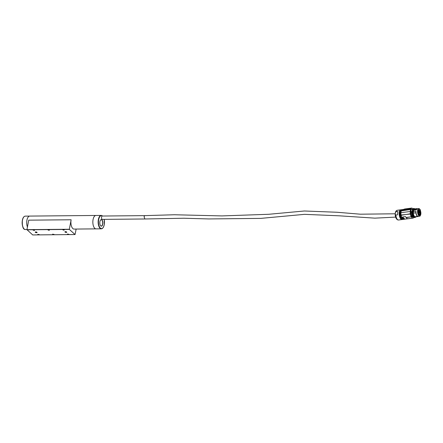 <?xml version="1.0" encoding="UTF-8"?>
<svg xmlns="http://www.w3.org/2000/svg" width="443" height="443" viewBox="0 0 443 443"><rect width="100%" height="100%" fill="white"/><g stroke="black" fill="none" stroke-linecap="round" stroke-linejoin="round"><path stroke-width="0.66" d="M401.613 215.209L409.88 213.864L401.541 215.193M409.764 211.538L401.452 212.612L409.764 211.538M401.79 210.807L410.246 209.567L401.79 210.807M410.473 208.996L402.244 209.96L410.523 208.985M410.772 208.67L402.554 209.677L410.855 208.653M407.516 218.792L404.005 219.268L402.621 218.106L402.499 217.004L405.517 216.61L406.048 217.474L410.833 216.854L406.17 217.646L407.438 218.792L412.317 218.194L407.881 218.748M402.499 217.004L404.869 219.135L404.265 219.235M414.017 217.186A4.906 2.065 -97.4 0 1 412.998 218.128A4.906 2.065 -97.4 0 1 410.384 213.986A4.906 2.065 -97.4 0 1 411.359 208.531L402.094 209.733A4.906 2.065 82.6 0 0 401.12 215.187A4.906 2.065 82.6 0 0 403.734 219.329L404.514 219.23M401.568 214.944L409.991 214.096M402.1 209.727L411.076 208.492M403.844 209.821L403.938 209.29L405.506 208.93A4.79 2.016 82.6 0 0 405.528 208.897L411.575 208.36A4.79 2.016 -97.4 0 1 411.475 208.448A4.79 2.016 -97.4 0 1 411.359 208.531M412.317 210.198L412.344 209.212L412.904 208.841A10.776 4.535 82.6 0 0 411.852 208.066L411.852 208.066M404.758 209.168L411.27 208.221L404.758 209.168A4.79 2.016 -97.4 0 1 404.68 209.251L404.581 209.34A4.79 2.016 82.6 0 1 404.47 209.423L403.573 209.461M403.18 209.506L403.872 209.351M404.16 209.356L410.999 208.509M404.42 209.068L404.902 208.98A4.79 2.016 -97.4 0 1 404.852 209.052L404.863 209.046M405.755 209.185L405.312 208.924A4.79 2.016 -97.4 0 1 405.29 208.958L405.306 208.958M402.299 209.617L401.779 209.683A4.906 2.065 82.6 0 0 400.649 210.89A4.906 2.065 82.6 0 0 400.295 212.64A4.906 2.065 82.6 0 0 401.64 218.543A4.906 2.065 82.6 0 0 402.078 219.036A4.906 2.065 82.6 0 0 403.041 219.418L403.562 219.351A4.906 2.065 82.6 0 0 403.645 219.335L403.562 219.351A4.906 2.065 82.6 0 1 402.593 218.969A4.906 2.065 82.6 0 1 400.793 213.642A4.906 2.065 82.6 0 1 402.299 209.617L402.382 209.611M403.938 209.29L405.733 209.118M412.272 209.832L412.394 209.317L412.732 209.401M412.3 209.788L412.378 209.174M412.245 210.104L412.378 209.284M413.131 211.4L413.28 211.4A3.749 1.578 -97.4 0 1 413.502 210.259L413.109 210.098M402.87 219.423A4.906 2.065 -97.4 0 1 402.698 219.462A4.906 2.065 -97.4 0 1 401.729 219.08A4.906 2.065 -97.4 0 1 399.951 212.684A4.906 2.065 -97.4 0 1 401.436 209.727A4.906 2.065 -97.4 0 1 401.613 209.722M417.738 208.814L417.062 208.598L416.27 209.273L416.182 209.988L413.646 210.309L416.182 209.988L417.101 208.897L418.696 208.686A3.721 1.567 -97.4 0 1 419.51 209.052M413.142 211.283A3.804 1.6 -97.4 0 1 413.391 210.137L413.253 210.076A3.832 1.611 -97.4 0 0 412.987 211.245M412.239 211.405L411.453 211.516C411.486 214.146 412.128 216.029 413.385 217.164L413.358 217.159C412.267 216.511 411.619 214.633 411.425 211.532C411.464 214.141 412.101 216.001 413.341 217.125L413.391 217.17M401.436 209.727L401.004 209.783A4.906 2.065 82.6 0 0 399.874 210.99A4.906 2.065 82.6 0 0 399.52 212.74A4.906 2.065 82.6 0 0 400.865 218.643A4.906 2.065 82.6 0 0 401.303 219.135A4.906 2.065 82.6 0 0 402.266 219.518L402.698 219.462M404.852 209.052L404.066 209.234M418.314 216.239L415.672 216.738L415.778 217.098L415.246 216.743M415.534 217.087L415.241 216.743A3.832 1.611 -97.4 0 1 415.108 216.765A3.832 1.611 -97.4 0 1 414.986 216.771M413.192 208.808L412.344 209.212M416.27 209.273L413.59 209.65L416.265 209.306M413.629 209.617L414.432 208.935L417.062 208.598M413.385 209.783L413.297 209.965A3.882 1.634 -97.4 0 1 413.38 209.788L413.48 209.179L413.59 209.65M413.419 211.71L415.96 211.377L415.899 212.812L413.291 213.149L413.419 211.71A3.721 1.567 -97.4 0 1 413.64 210.32M413.275 211.427L413.313 211.915M402.094 219.523A4.906 2.065 -97.4 0 1 401.923 219.562A4.906 2.065 -97.4 0 1 399.204 214.611A4.906 2.065 -97.4 0 1 399.176 212.79A4.906 2.065 -97.4 0 1 400.66 209.827A4.906 2.065 -97.4 0 1 400.837 209.821M404.747 209.168L404.027 209.317M415.96 211.377C415.988 213.781 416.542 215.381 417.622 216.19L417.323 215.985M415.672 216.738L415.562 217.087L415.468 216.705M397.82 211.455L397.565 214.822L395.815 215.049C394.94 214.052 395.029 212.928 396.07 211.682L397.82 211.455L397.565 214.822M415.772 216.804L418.696 216.19M417.599 216.217L417.539 216.439C416.73 215.852 416.182 214.645 415.899 212.812M417.577 216.389L414.908 216.738M415.224 209.013L413.718 209.174L413.668 209.572M413.109 211.278C413.064 214.008 413.657 215.913 414.897 216.998L414.853 217.053A4.308 1.816 82.6 0 1 413.048 211.267L412.854 211.311C412.821 214.024 413.413 215.935 414.637 217.031L414.897 217.009M415.589 217.125L416.121 216.76M413.264 213.089C413.54 214.955 414.089 216.184 414.908 216.777M419.017 215.564L417.777 212.369C417.677 211.361 417.788 209.799 418.186 209.378C418.674 208.742 419.111 208.67 419.499 209.174L420.496 211.067L420.767 213.725C420.784 214.971 419.814 216.549 419.017 215.564M418.94 215.486A3.4 1.429 82.6 0 0 419.61 215.752A3.4 1.429 82.6 0 0 420.623 213.897A3.4 1.429 82.6 0 0 420.174 210.514A3.4 1.429 82.6 0 0 419.405 209.268A3.4 1.429 82.6 0 0 418.735 209.007A3.4 1.429 82.6 0 0 418.153 209.428M420.036 211.217L420.429 213.631L419.36 215.121L418.707 215.209M418.746 215.259L419.599 215.148L418.641 215.104M419.078 211.084L419.947 210.973L419.532 211.516M419.277 211.4L419.742 211.339L418.629 209.976M418.369 214.611L418.74 214.567C417.843 212.64 417.788 211.029 418.569 209.738L417.982 209.816M419.183 213.111C418.856 212.74 418.812 212.236 419.045 211.604L419.294 211.627C419.682 212.452 419.665 212.961 419.244 213.161L419.183 213.111M419.565 213.969L419.781 215.032L419.565 213.969M418.524 212.197L418.292 212.673L418.153 211.621L418.524 212.197M418.303 210.298L418.391 210.159C418.713 210.037 418.895 210.403 418.94 211.245L418.596 211.715L418.303 210.298M420.346 212.142L420.019 213L419.814 211.444L420.346 212.142M418.724 213.216L418.563 214.03L418.425 212.978L418.724 213.216M419.886 213.426L420.108 214.312L419.886 213.426M418.74 214.567L418.873 214.622C419.067 213.72 419.194 213.831 419.239 214.955L419.371 215.01M418.618 214.667L418.873 214.622C419.067 213.72 419.194 213.831 419.239 214.955L418.591 215.032M419.205 213.138A0.764 0.321 82.6 0 0 419.261 213.138A0.764 0.321 82.6 0 0 419.493 212.513A0.764 0.321 82.6 0 0 419.216 211.676A0.764 0.321 82.6 0 0 419.061 211.621A0.764 0.321 82.6 0 0 419.012 211.638M419.643 215.01L419.51 214.019M418.253 212.646L418.126 211.654M418.557 211.693A0.764 0.321 82.6 0 0 418.607 211.699A0.764 0.321 82.6 0 0 418.84 211.233A0.764 0.321 82.6 0 0 418.413 210.176A0.764 0.321 82.6 0 0 418.364 210.192M419.981 212.978A0.764 0.321 82.6 0 0 420.03 212.978A0.764 0.321 82.6 0 0 420.252 212.153A0.764 0.321 82.6 0 0 419.837 211.461A0.764 0.321 82.6 0 0 419.787 211.477M418.524 214.002L418.397 213.011M420.069 214.285L419.942 213.293M419.211 214.955L418.917 213.986M418.574 214.999L419.144 214.927M419.416 210.414L419.084 210.68L418.868 210.226M419.089 212.363L418.701 212.197M419.864 212.203L419.471 212.036M32.693 234.928L26.94 229.651L69.335 229.252L71.129 219.767A6.706 3.118 89.5 0 0 74.081 229.081L96.02 228.87A6.706 3.118 89.5 0 1 93.069 219.562A6.706 3.118 89.5 0 0 96.02 228.87A6.706 3.118 89.5 0 1 92.842 222.198A6.706 3.118 89.5 0 1 95.893 215.464A6.706 3.118 89.5 0 0 93.069 219.562A6.706 3.118 89.5 0 1 95.893 215.464A6.706 3.118 89.5 0 0 92.842 222.198A6.706 3.118 89.5 0 0 96.02 228.87L101.325 228.821A6.706 3.118 -90.5 0 1 98.368 219.512A6.706 3.118 -90.5 0 1 101.198 215.414A6.706 3.118 -90.5 0 1 102.521 216.029M102.593 216.023L101.198 215.414L29.759 216.084A6.706 3.118 -90.5 0 0 26.929 220.182A6.706 3.118 -90.5 0 1 29.759 216.084A6.706 3.118 -90.5 0 0 26.929 220.182A6.706 3.118 -90.5 0 0 27.433 227.026A6.706 3.118 -90.5 0 1 26.929 220.182A6.706 3.118 -90.5 0 0 27.433 227.026A6.706 3.118 -90.5 0 1 26.929 220.182A6.706 3.118 -90.5 0 1 29.759 216.084L25.306 216.129A6.706 3.118 89.5 0 0 22.477 220.221A6.706 3.118 89.5 0 0 25.428 229.535L26.962 229.518M99.908 221.611A3.278 1.523 -90.5 0 1 100.495 220.105A3.278 1.523 -90.5 0 1 102.46 220.747A3.278 1.523 -90.5 0 1 102.505 225.011A3.278 1.523 -90.5 0 1 100.55 225.686A3.278 1.523 -90.5 0 1 99.908 221.611M395.234 213.786L360.347 214.196L337.023 212.258L304.385 210.99L268.679 214.29L221.982 215.913L174.459 214.755L144.717 215.63L102.289 216.029A1.678 0.781 89.5 0 0 101.525 217.712A1.678 0.781 89.5 0 0 102.322 219.379L144.855 218.98L144.075 216.655L144.739 215.63M395.66 217.109L374.839 218.15L339.249 215.813L304.535 214.34L260.794 218.382L208.852 218.942L183.9 218.233L144.855 218.98M100.511 225.637A3.162 1.467 89.5 0 0 101.248 226.052A3.162 1.467 89.5 0 0 102.582 224.119A3.162 1.467 89.5 0 0 101.187 219.728A3.162 1.467 89.5 0 0 100.461 220.16M26.94 229.651L28.729 220.165L71.129 219.767M36.581 232.68A0.958 0.332 -169.3 0 0 37.107 232.486A0.958 0.332 -169.3 0 0 36.232 231.982A0.958 0.332 -169.3 0 0 35.224 232.132A0.958 0.332 -169.3 0 0 36.581 232.68M66.256 232.403A0.958 0.332 -169.3 0 0 66.788 232.21A0.958 0.332 -169.3 0 0 65.907 231.7A0.958 0.332 -169.3 0 0 64.905 231.85A0.958 0.332 -169.3 0 0 66.256 232.403M68.56 234.48L68.997 234.319L67.447 234.026L68.56 234.48M63.809 230.194L64.246 230.033L62.696 229.74L63.809 230.194M53.725 234.618L54.157 234.458L52.606 234.164L53.725 234.618M48.974 230.332L49.406 230.172L47.855 229.878L48.974 230.332M38.884 234.757L39.322 234.596L37.766 234.303L38.884 234.757M34.133 230.476L34.571 230.316L33.015 230.022L34.133 230.476M32.649 234.928L75.044 234.53L69.363 229.408L26.968 229.806M76.141 229.059L75.066 234.541L32.671 234.94M401.856 210.624L410.174 209.55M413.109 217.026A3.882 1.634 -97.4 0 1 411.359 215.713A3.882 1.634 -97.4 0 1 410.694 211.754A3.882 1.634 -97.4 0 1 412.128 209.428M413.175 217.02L412.898 217.053A3.832 1.611 -97.4 0 1 410.755 211.765A3.832 1.611 -97.4 0 1 411.918 209.456L412.322 209.401M411.829 208.06L405.561 208.874L411.796 208.083M404.957 208.958L405.323 208.913M413.48 209.174L413.657 209.135A4.308 1.816 82.6 0 1 414.355 208.659L414.183 208.681A4.308 1.816 82.6 0 0 413.485 209.157L413.391 209.76M412.798 209.279L412.4 209.301M413.358 211.477A3.727 1.567 82.6 0 0 413.341 211.92L413.291 213.149M413.053 211.239L412.876 211.289A4.308 1.816 82.6 0 0 414.681 217.076L414.858 217.053M412.156 211.355L411.497 211.466L412.145 211.383A4.308 1.816 -97.4 0 0 413.945 217.17L413.995 217.131C412.765 216.018 412.173 214.107 412.206 211.394M405.389 208.93L405.755 209.14M418.917 215.78A3.721 1.567 -97.4 0 1 417.55 211.737A3.721 1.567 -97.4 0 1 418.696 208.686C420.357 208.332 422.151 214.888 419.648 216.068A3.721 1.567 -97.4 0 1 418.917 215.78M420.346 215.508A3.721 1.567 -97.4 0 1 419.648 216.068L417.583 216.334M412.804 209.273L412.754 209.251A4.308 1.816 -97.4 0 1 413.048 208.941M413.302 211.433L412.848 211.3C412.798 214.047 413.402 215.968 414.654 217.07L414.692 217.07M395.815 215.049A4.906 2.065 82.6 0 0 398.534 220.005C395.012 220.21 393.805 210.995 397.271 210.27A4.906 2.065 82.6 0 0 396.07 211.682M419.012 215.68C417.062 215.182 417.738 206.2 419.51 209.052C421.454 209.55 420.778 218.532 419.012 215.68M396.33 211.056A4.28 1.8 82.6 0 0 395.311 215.47A4.28 1.8 82.6 0 0 397.421 219.479M415.036 208.858A4.308 1.816 82.6 0 0 414.355 208.659L415.213 208.98M415.767 217.098A4.308 1.816 82.6 0 0 416.132 216.76L415.761 217.103M414.266 208.675A4.308 1.816 82.6 0 0 414.183 208.681L413.463 209.174M103.025 227.708A6.706 3.118 -90.5 0 1 101.325 228.821L102.499 228.366L103.274 227.469L104.282 224.684L104.205 219.363M23.706 228.444A6.468 3.007 -90.5 0 1 22.15 222.862A6.468 3.007 -90.5 0 1 23.601 217.247M102.444 216.029A6.468 3.007 89.5 0 0 98.678 219.601A6.468 3.007 89.5 0 0 101.58 228.588A6.468 3.007 89.5 0 0 104.171 219.363M412.998 218.128L407.693 218.814M402.942 209.533L402.465 209.594M403.423 209.467L403.706 209.434M415.468 216.655L417.55 216.439M413.352 209.888L413.452 209.196M405.749 209.124L405.378 208.908M400.66 209.827L397.271 210.27M401.923 219.562L398.534 220.005M418.391 216.466L415.761 216.81M419.405 210.359L419.023 210.203M419.095 212.424L418.762 212.673M418.436 210.907L418.054 210.757M418.114 211.228L418.441 210.984M419.864 212.263L419.532 212.513M25.306 216.129C23.9 216.289 22.925 217.607 22.383 220.071C22.056 226.484 23.075 229.64 25.428 229.535M414.438 208.647L413.784 208.537C413.264 208.249 412.76 209.129 412.261 211.184L412.311 213.288C413.12 216.505 414 217.901 414.941 217.463L415.623 217.12M413.419 209.473L412.876 211.261"/></g></svg>

